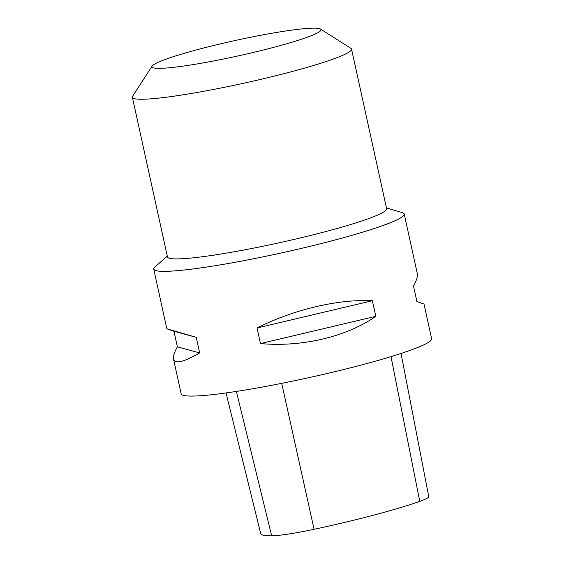 <?xml version="1.0" encoding="UTF-8"?>
<svg xmlns="http://www.w3.org/2000/svg" width="564" height="564" viewBox="0 0 564 564"><rect width="100%" height="100%" fill="white"/><g stroke="black" fill="none" stroke-linecap="round" stroke-linejoin="round"><path stroke-width="0.85" d="M155.608 266.398A128.232 11.618 -12.4 0 0 153.732 269.113A128.232 11.618 -12.4 0 0 281.464 252.926A128.232 11.618 -12.4 0 0 404.212 214.038A128.232 11.618 -12.4 0 0 401.371 212.367M386.46 207.94L402.09 212.579A128.162 11.618 167.6 0 1 382.695 225.621A128.162 11.618 167.6 0 1 233.87 262.5A128.162 11.618 167.6 0 1 155.044 266.899L167.289 256.127M226.037 392.939L260.716 533.65A124.362 11.273 -12.4 0 0 271.644 535.8A50.633 4.59 -12.4 0 0 314.07 529.293A124.362 11.273 -12.4 0 0 419.75 501.375A50.633 4.59 -12.4 0 0 428.753 496.63L401.039 353.459M173.522 359.092C174.953 364.231 183.667 362.173 199.663 352.923L196.23 337.328L166.852 328.791L173.938 331.237L177.364 346.825C174.269 352.472 172.986 356.561 173.522 359.092L181.157 393.834A128.232 11.618 -12.4 0 0 308.889 377.647A128.232 11.618 -12.4 0 0 431.629 338.76L423.994 304.024L416.916 301.578L413.49 285.99C416.584 280.343 417.868 276.254 417.332 273.723L404.212 214.038M372.381 300.725C338.231 298.962 293.647 309.495 257.043 327.98L260.469 343.568C301.973 347.339 346.55 336.807 375.807 316.312L372.381 300.725L257.043 327.98M173.938 331.237L196.23 337.328M177.364 346.825L199.663 352.923M260.469 343.568L375.807 316.312M320.5 29.046L350.878 48.3A112.201 10.166 167.6 0 1 351.534 49.103L386.636 208.751A112.201 10.166 167.6 0 1 367.855 218.881A112.201 10.166 167.6 0 1 245.996 249.598A112.201 10.166 167.6 0 1 167.466 256.937L132.371 97.29A112.201 10.166 167.6 0 1 132.625 96.289L152.132 66.066A86.553 7.847 167.6 0 1 234.786 40.594A86.553 7.847 167.6 0 1 320.5 29.046A86.553 7.847 167.6 0 1 306.513 37.485A86.553 7.847 167.6 0 1 208.842 61.864A86.553 7.847 167.6 0 1 152.132 66.066M351.534 49.103A112.201 10.166 167.6 0 1 332.753 59.234A112.201 10.166 167.6 0 1 210.901 89.951A112.201 10.166 167.6 0 1 132.371 97.29M271.644 535.8L236.372 391.423M314.07 529.293L281.697 383.344M419.75 501.375L391 356.624M166.852 328.791L153.732 269.113"/></g></svg>
